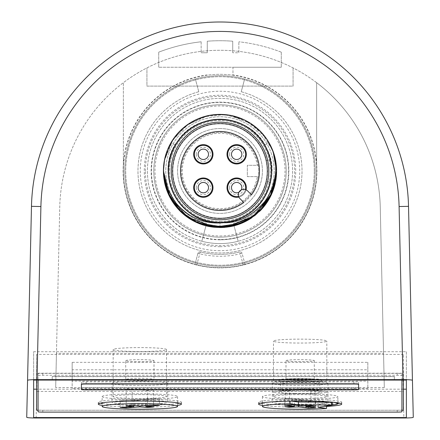 <?xml version="1.0" encoding="UTF-8"?>
<svg xmlns="http://www.w3.org/2000/svg" width="440" height="440" viewBox="0 0 440 440"><rect width="100%" height="100%" fill="white"/><g stroke="black" fill="none" stroke-linecap="round" stroke-linejoin="round"><path stroke-width="0.33" stroke-dasharray="2.2 1.65" d="M233.42 223.498A54.214 54.214 0 0 0 220 116.76A54.214 54.214 0 0 1 233.42 223.498L238.183 241.257A72.6 72.6 0 0 1 220 243.573A72.6 72.6 0 0 0 292.6 170.973A72.6 72.6 0 0 0 220 98.373A72.6 72.6 0 0 0 147.4 170.973A72.6 72.6 0 0 0 220 243.573A72.6 72.6 0 0 1 201.817 241.257L206.58 223.498L201.817 241.257A72.6 72.6 0 0 1 220 98.373A72.6 72.6 0 0 1 238.183 241.257L237.204 237.617A68.827 68.827 0 0 0 220 102.141A68.827 68.827 0 0 0 202.796 237.617A68.827 68.827 0 0 0 237.204 237.617L233.42 223.498M236.665 163.966A9.664 9.664 0 0 1 227.002 154.303A9.664 9.664 0 0 1 236.665 144.639A9.664 9.664 0 0 1 246.334 154.303A9.664 9.664 0 0 1 236.665 163.966M236.665 197.302A9.664 9.664 0 0 1 227.002 187.638A9.664 9.664 0 0 1 236.665 177.975A9.664 9.664 0 0 1 246.334 187.638A9.664 9.664 0 0 1 236.665 197.302M229.598 154.303A7.073 7.073 0 0 0 236.665 161.376A7.073 7.073 0 0 0 243.738 154.303A7.073 7.073 0 0 0 236.665 147.235A7.073 7.073 0 0 0 229.598 154.303M231.484 154.303A5.187 5.187 0 0 0 236.665 159.489A5.187 5.187 0 0 0 241.852 154.303A5.187 5.187 0 0 0 236.665 149.116A5.187 5.187 0 0 0 231.484 154.303M229.598 187.638A7.073 7.073 0 0 0 236.665 194.711A7.073 7.073 0 0 0 243.738 187.638A7.073 7.073 0 0 0 236.665 180.565A7.073 7.073 0 0 0 229.598 187.638M231.484 187.638A5.187 5.187 0 0 0 236.665 192.825A5.187 5.187 0 0 0 241.852 187.638A5.187 5.187 0 0 0 236.665 182.452A5.187 5.187 0 0 0 231.484 187.638M196.262 187.638A7.073 7.073 0 0 0 203.335 194.711A7.073 7.073 0 0 0 210.403 187.638A7.073 7.073 0 0 0 203.335 180.565A7.073 7.073 0 0 0 196.262 187.638M198.149 187.638A5.187 5.187 0 0 0 203.335 192.825A5.187 5.187 0 0 0 208.516 187.638A5.187 5.187 0 0 0 203.335 182.452A5.187 5.187 0 0 0 198.149 187.638M196.262 154.303A7.073 7.073 0 0 0 203.335 161.376A7.073 7.073 0 0 0 210.403 154.303A7.073 7.073 0 0 0 203.335 147.235A7.073 7.073 0 0 0 196.262 154.303M198.149 154.303A5.187 5.187 0 0 0 203.335 159.489A5.187 5.187 0 0 0 208.516 154.303A5.187 5.187 0 0 0 203.335 149.116A5.187 5.187 0 0 0 198.149 154.303M241.23 91.74A82.027 82.027 0 0 1 220 253A82.027 82.027 0 0 0 241.23 91.74L244.646 78.986A95.227 95.227 0 0 0 124.773 170.973A95.227 95.227 0 0 0 220 266.2A95.227 95.227 0 0 0 315.227 170.973A95.227 95.227 0 0 0 220 75.741A95.227 95.227 0 0 0 124.773 170.973A95.227 95.227 0 0 0 220 266.2A95.227 95.227 0 0 0 244.646 78.986L241.23 91.74M257.29 176.627L247.341 176.627L247.341 165.314L258.242 165.314A38.66 38.66 0 0 0 220 132.314A38.66 38.66 0 0 0 181.34 170.83A38.66 38.66 0 0 0 220 209.627A38.66 38.66 0 0 0 258.242 165.314L247.341 165.314L247.341 176.627L257.29 176.627A37.713 37.713 0 0 1 219.731 208.687A37.713 37.713 0 0 1 182.287 170.698A37.713 37.713 0 0 1 220.27 133.26A37.713 37.713 0 0 1 257.29 165.314M203.335 163.966A9.664 9.664 0 0 1 193.666 154.303A9.664 9.664 0 0 1 203.335 144.639A9.664 9.664 0 0 1 212.999 154.303A9.664 9.664 0 0 1 203.335 163.966M203.335 197.302A9.664 9.664 0 0 1 193.666 187.638A9.664 9.664 0 0 1 203.335 177.975A9.664 9.664 0 0 1 212.999 187.638A9.664 9.664 0 0 1 203.335 197.302M220 128.541A42.427 42.427 0 0 1 262.427 170.973A42.427 42.427 0 0 1 220 213.4A42.427 42.427 0 0 1 177.573 170.973A42.427 42.427 0 0 1 220 128.541A42.427 42.427 0 0 1 262.427 170.973A42.427 42.427 0 0 1 220 213.4A42.427 42.427 0 0 1 177.573 170.973A42.427 42.427 0 0 1 220 128.541M246.081 189.827A9.664 9.664 0 0 1 238.854 197.054M198.77 91.74A82.027 82.027 0 0 0 220 253A82.027 82.027 0 0 1 198.77 91.74L195.355 78.986L198.77 91.74M238.59 196.389A8.96 8.96 0 0 0 245.416 189.563M203.335 178.684A8.96 8.96 0 0 1 212.289 187.638A8.96 8.96 0 0 1 203.335 196.597A8.96 8.96 0 0 1 194.376 187.638A8.96 8.96 0 0 1 203.335 178.684M203.335 163.262A8.96 8.96 0 0 1 194.376 154.303A8.96 8.96 0 0 1 203.335 145.349A8.96 8.96 0 0 1 212.289 154.303A8.96 8.96 0 0 1 203.335 163.262M236.665 163.262A8.96 8.96 0 0 1 227.711 154.303A8.96 8.96 0 0 1 236.665 145.349A8.96 8.96 0 0 1 245.625 154.303A8.96 8.96 0 0 1 236.665 163.262M236.665 196.597A8.96 8.96 0 0 1 227.711 187.638A8.96 8.96 0 0 1 236.665 178.684A8.96 8.96 0 0 1 245.625 187.638A8.96 8.96 0 0 1 236.665 196.597M238.887 192.324A5.187 5.187 0 0 0 241.351 189.86M220 209.627A38.66 38.66 0 0 0 258.66 170.973A38.66 38.66 0 0 0 220 132.314A38.66 38.66 0 0 0 181.34 170.973A38.66 38.66 0 0 0 220 209.627M220 218.422A47.449 47.449 0 0 1 172.552 170.973A47.449 47.449 0 0 1 220 123.525A47.449 47.449 0 0 1 267.449 170.973A47.449 47.449 0 0 1 220 218.422M220 221.414A50.441 50.441 0 0 0 270.44 170.973A50.441 50.441 0 0 0 220 120.527A50.441 50.441 0 0 0 169.56 170.973A50.441 50.441 0 0 0 220 221.414A50.441 50.441 0 0 1 169.56 170.973A50.441 50.441 0 0 1 220 120.527A50.441 50.441 0 0 1 270.44 170.973A50.441 50.441 0 0 1 220 221.414M220 218.587A47.614 47.614 0 0 1 172.387 170.973A47.614 47.614 0 0 1 220 123.36A47.614 47.614 0 0 1 267.614 170.973A47.614 47.614 0 0 1 220 218.587A47.614 47.614 0 0 0 267.614 170.973A47.614 47.614 0 0 0 220 123.36A47.614 47.614 0 0 0 172.387 170.973A47.614 47.614 0 0 0 220 218.587M206.58 223.498A54.214 54.214 0 0 1 220 116.76A54.214 54.214 0 0 0 206.58 223.498M220 239.8A68.827 68.827 0 0 1 151.173 170.973A68.827 68.827 0 0 1 220 102.141A68.827 68.827 0 0 1 288.827 170.973A68.827 68.827 0 0 1 220 239.8M220 235.989A65.016 65.016 0 0 0 285.016 170.973A65.016 65.016 0 0 0 220 105.952A65.016 65.016 0 0 0 154.985 170.973A65.016 65.016 0 0 0 220 235.989M270.628 159.748A51.86 51.86 0 0 0 168.141 170.973A51.86 51.86 0 0 0 270.628 182.193L266.486 181.274A47.614 47.614 0 0 1 172.387 170.973A47.614 47.614 0 0 1 266.486 160.666L270.628 159.748A51.86 51.86 0 0 0 168.141 170.973A51.86 51.86 0 0 0 270.628 182.193L266.486 181.274A47.614 47.614 0 0 1 172.387 170.973A47.614 47.614 0 0 1 266.486 160.666L270.628 159.748M314.286 170.973A94.287 94.287 0 0 0 220 76.687A94.287 94.287 0 0 0 125.714 170.973A94.287 94.287 0 0 0 220 265.26A94.287 94.287 0 0 0 314.286 170.973A94.287 94.287 0 0 1 220 265.26A94.287 94.287 0 0 1 125.714 170.973A94.287 94.287 0 0 1 220 76.687A94.287 94.287 0 0 1 314.286 170.973M271.86 170.973A51.86 51.86 0 0 1 220 222.827A51.86 51.86 0 0 1 168.141 170.973A51.86 51.86 0 0 0 220 222.827A51.86 51.86 0 0 0 271.86 170.973A51.86 51.86 0 0 0 220 119.114A51.86 51.86 0 0 0 168.141 170.973A51.86 51.86 0 0 1 220 119.114A51.86 51.86 0 0 1 271.86 170.973M267.141 170.973A47.141 47.141 0 0 0 220 123.827A47.141 47.141 0 0 0 172.86 170.973A47.141 47.141 0 0 0 220 218.114A47.141 47.141 0 0 0 267.141 170.973A47.141 47.141 0 0 1 220 218.114A47.141 47.141 0 0 1 172.86 170.973A47.141 47.141 0 0 1 220 123.827A47.141 47.141 0 0 1 267.141 170.973M403.387 354.409L36.614 354.409L36.614 391.435L403.387 391.435L403.387 354.409L403.387 373.214L36.614 373.214L36.614 380.077M112.041 383.405A27.814 2.041 0 0 1 139.859 381.37A27.814 2.041 0 0 1 167.673 383.405A27.814 2.041 0 0 1 139.859 385.445A27.814 2.041 0 0 1 112.041 383.405L112.041 402.215A27.814 2.041 0 0 1 139.859 400.175A27.814 2.041 0 0 1 167.673 402.215A27.814 2.041 0 0 1 139.859 404.25A27.814 2.041 0 0 1 112.041 402.215M286 360.679A14.141 1.034 0 0 1 300.141 359.645A14.141 1.034 0 0 1 314.286 360.679A14.141 1.034 0 0 1 300.141 361.713A14.141 1.034 0 0 1 286 360.679L286 379.484A14.141 1.034 0 0 1 300.141 378.45A14.141 1.034 0 0 1 314.286 379.484A14.141 1.034 0 0 1 300.141 380.523A14.141 1.034 0 0 1 286 379.484M125.714 360.679A14.141 1.034 0 0 1 139.859 359.645A14.141 1.034 0 0 1 154 360.679A14.141 1.034 0 0 1 139.859 361.713A14.141 1.034 0 0 1 125.714 360.679L125.714 379.484A14.141 1.034 0 0 1 139.859 378.45A14.141 1.034 0 0 1 154 379.484A14.141 1.034 0 0 1 139.859 380.523A14.141 1.034 0 0 1 125.714 379.484M272.327 383.405A27.814 2.041 0 0 1 300.141 381.37A27.814 2.041 0 0 1 327.959 383.405A27.814 2.041 0 0 1 300.141 385.445A27.814 2.041 0 0 1 272.327 383.405L272.327 402.215A27.814 2.041 0 0 1 300.141 400.175A27.814 2.041 0 0 1 327.959 402.215A27.814 2.041 0 0 1 300.141 404.25A27.814 2.041 0 0 1 272.327 402.215M72.16 369.798L72.16 362.334L367.84 362.334L367.84 369.798L72.16 369.798L72.16 388.603L72.16 381.145L367.84 381.145L367.84 388.603L72.16 388.603M327.959 383.405L327.959 402.215M38.077 410.24L401.924 410.24M403.387 380.077L403.387 373.214M167.673 383.405L167.673 402.215M314.286 360.679L314.286 379.484M154 360.679L154 379.484M36.614 391.435L36.614 410.24M36.614 354.409L36.614 373.214M403.387 391.435L403.387 410.24M367.84 362.334L367.84 381.145M72.16 362.334L72.16 381.145M367.84 369.798L367.84 388.603M332.293 402.32L318.214 404.536L326.568 405.598L326.568 406.043M307.048 339.202A26.681 1.953 180 0 0 273.46 341.094A26.681 1.953 180 0 0 293.238 342.98A26.681 1.953 180 0 0 326.827 341.094A26.681 1.953 180 0 0 307.048 339.202M293.238 382.476A26.681 1.953 180 0 0 326.827 380.584A26.681 1.953 180 0 0 307.048 378.697A26.681 1.953 180 0 0 273.46 380.584A26.681 1.953 180 0 0 293.238 382.476M293.238 393.756A26.681 1.953 180 0 0 326.827 391.87A26.681 1.953 180 0 0 307.048 389.983A26.681 1.953 180 0 0 273.46 391.87A26.681 1.953 180 0 0 293.238 393.756M293.238 398.459A26.681 1.953 180 0 0 326.827 396.572A26.681 1.953 180 0 0 307.048 394.686A26.681 1.953 180 0 0 273.46 396.572A26.681 1.953 180 0 0 293.238 398.459M290.384 399.24A37.713 2.761 0 0 1 262.427 396.572A37.713 2.761 0 0 1 309.903 393.905A37.713 2.761 0 0 1 337.86 396.572A37.713 2.761 0 0 1 290.384 399.24M326.568 405.598A37.713 2.761 180 0 0 332.321 405.064M331.683 402.111A37.713 2.761 180 0 0 309.903 400.956A37.713 2.761 180 0 0 290.048 400.961L291.28 401.115M318.214 407.358L318.214 404.536M301.697 406.021L301.697 399.438L292.034 398.211L284.68 398.525L294.349 399.751L301.697 399.438M294.349 405.086L294.349 399.751M284.955 406.731L285.214 389.791L310.827 388.707L311.086 405.625M289.212 406.549L289.454 390.33L315.073 389.246L315.332 406.159M315.073 389.246L310.827 388.707M289.454 390.33L285.214 389.791M298.59 405.625L298.59 400.285L308.253 401.511L315.601 401.203L305.938 399.977L298.59 400.285M305.938 405.84L305.938 399.977M315.601 407.786L315.601 401.203M292.034 404.795L292.034 398.211M284.68 405.103L284.68 398.525M308.253 406.852L308.253 401.511M166.54 349.553A26.681 1.953 180 0 0 139.859 347.6A26.681 1.953 180 0 0 113.174 349.553A26.681 1.953 180 0 0 139.859 351.511A26.681 1.953 180 0 0 166.54 349.553L166.54 396.572A26.681 1.953 180 0 0 139.859 394.614A26.681 1.953 180 0 0 113.174 396.572A26.681 1.953 180 0 0 139.859 398.525A26.681 1.953 180 0 0 166.54 396.572M113.174 349.553L113.174 396.572M102.141 396.572A37.713 2.761 0 0 1 139.859 393.806A37.713 2.761 0 0 1 177.573 396.572A37.713 2.761 0 0 1 139.859 399.333A37.713 2.761 0 0 1 102.141 396.572L102.141 406.445M177.573 406.445L177.573 396.572M120.192 407.445L120.192 400.862L126.192 401.302L139.859 400.301L133.859 399.861L120.192 400.862M126.192 407.006L126.192 401.302M159.528 398.86L153.527 398.42L139.859 399.421L145.86 399.861L159.528 398.86L159.528 405.444M133.859 405.565L133.859 399.861M139.859 399.421L139.859 400.301M147.527 406.566L147.527 390.522L153.527 390.082L132.192 388.52L126.192 388.955L147.527 390.522M126.192 405.884L126.192 388.955M132.192 405.444L132.192 388.52M153.527 407.006L153.527 390.082M145.86 405.565L145.86 399.861M153.527 405.004L153.527 398.42M384.313 387.558L380.254 206.965A160.292 160.292 0 0 0 316.641 82.687L316.641 170.973A96.641 96.641 0 0 0 232.964 75.201L232.964 67.26L281.287 67.26L158.714 67.26L232.964 67.26L232.964 74.954A96.888 96.888 0 0 1 316.888 170.973A96.888 96.888 0 0 1 220 267.861A96.888 96.888 0 0 1 123.112 170.973A96.888 96.888 0 0 1 207.037 74.954L207.037 75.201A96.641 96.641 0 0 1 232.964 75.201A96.641 96.641 0 0 0 123.36 170.973A96.641 96.641 0 0 0 194.986 264.319L196.763 264.985A96.839 96.839 0 0 0 243.238 264.985L245.014 264.319A96.641 96.641 0 0 0 316.641 170.973A96.641 96.641 0 0 1 220 267.614A96.641 96.641 0 0 1 123.36 170.973L123.36 82.687A160.292 160.292 0 0 0 59.747 206.965L56.452 353.342L383.548 353.342L380.254 206.965A160.292 160.292 0 0 0 220 50.281A160.292 160.292 0 0 0 59.747 206.965L55.688 387.558L384.313 387.558L383.548 353.342M243.749 189.299A5.423 5.423 0 0 0 239.916 198.556L243.821 202.461A39.485 39.485 0 0 0 251.488 194.794L247.583 190.889A5.423 5.423 0 0 0 243.749 189.299M273.801 153.489A56.573 56.573 0 0 0 164.263 161.298L171.567 141.74L185.471 126.159L204.078 116.688L224.851 114.609L244.97 120.208L261.685 132.726L272.718 150.447L276.573 170.973C277.387 140.707 250.261 113.553 219.571 114.4C189.53 113.795 162.459 141.207 163.427 170.973C162.652 201.548 190.273 228.685 220.66 227.541C250.355 228.14 277.387 200.948 276.573 170.973C277.134 140.234 249.975 113.581 219.912 114.4C190.069 113.614 162.877 140.212 163.427 170.973C162.773 201.399 189.904 228.267 219.67 227.541C249.904 228.481 277.195 201.669 276.573 170.973C277.475 141.147 250.421 113.817 220.632 114.406C190.091 113.344 162.624 140.514 163.427 170.973C162.481 200.761 189.437 228.14 219.764 227.541C250.503 228.256 277.415 201.036 276.573 170.973C276.524 160.875 273.999 151.448 268.994 142.687L273.163 151.624M281.287 52.173L281.287 67.26L281.287 52.173A169.84 169.84 0 0 0 238.86 41.778A169.84 169.84 0 0 1 281.287 52.173M238.86 52.756L238.86 41.778L238.86 52.756L232.727 52.756L238.86 52.756M232.727 41.206L232.727 52.756L232.727 41.206A169.84 169.84 0 0 0 207.273 41.206A169.84 169.84 0 0 1 232.727 41.206M207.273 52.756L207.273 41.206L207.273 52.756L201.141 52.756L207.273 52.756M201.141 41.778L201.141 52.756L201.141 41.778A169.84 169.84 0 0 0 158.714 52.173A169.84 169.84 0 0 1 201.141 41.778M158.714 67.26L158.714 52.173L158.714 67.26M27.561 380.32L31.477 206.333A188.573 188.573 0 0 1 220 22A188.573 188.573 0 0 1 408.524 206.333L413.27 417.307M163.906 178.321A56.573 56.573 0 0 0 164.516 182.017L167.151 191.147M209.523 226.562A56.573 56.573 0 0 0 219.984 227.541M224.989 227.321A56.573 56.573 0 0 0 231.429 226.375M259.694 211.277L251.768 217.784A56.573 56.573 0 0 0 260.123 210.848M271.86 193.578A56.573 56.573 0 0 0 272.311 192.517M172.843 139.717L167.646 149.545L172.805 139.783M178.524 132.495L179.911 131.06M188.122 124.24L208.692 115.544M219.571 114.4L228.256 115.005M230.615 115.407L250.806 123.525L266.123 138.21M266.987 139.464L273.812 153.516L266.811 139.2M164.516 159.929L173.19 139.205L188.744 123.816M198.402 118.684L208.978 115.484M230.879 115.456L251.279 123.833M255.558 126.973L263.868 135.251M164.483 160.089L173.267 139.095M180.147 130.823L187.094 124.955M188.755 123.811L198.077 118.822M188.815 123.772L198.743 118.547L209.605 115.363M220.632 114.406L231.506 115.583M241.989 118.85L251.928 124.267M255.338 126.792L259.6 130.57M260.211 131.175L260.507 131.483M267.163 139.728L272.382 149.606M275.627 160.694L276.54 169.026M164.516 159.923L167.882 148.968M173.212 139.178L180.274 130.691M177.562 133.562L180.472 130.504M189.376 123.409L197.17 119.213M199.689 118.173L211.442 115.049M222.035 114.439L233.36 116.001M244.299 119.884L256.663 127.886M262.444 133.573L268.994 142.687C255.387 121.55 235.989 112.376 210.799 115.154C183.502 119.35 162.982 144.331 163.427 170.973C162.624 201.361 189.943 228.509 220.556 227.541C250.437 228.14 277.514 200.756 276.573 170.973C277.25 140.305 249.832 113.383 219.527 114.4C189.799 113.718 162.701 140.751 163.427 170.973C162.882 201.735 190.047 228.338 219.984 227.541C249.959 228.349 277.123 201.724 276.573 170.973C277.327 140.822 250.245 113.74 220.528 114.4C190.19 113.35 162.723 140.333 163.427 170.973C162.476 200.745 189.563 228.146 219.478 227.541C250.129 228.47 277.376 201.328 276.573 170.973C275.555 146.13 263.472 128.53 240.312 118.173C215.419 107.718 183.573 119.449 171.006 142.687L177.551 133.573M164.489 160.061L167.079 150.981M167.717 149.369L172.997 139.486M180.01 130.955L183.81 127.49M188.485 123.992L198.154 118.789M208.621 115.555L219.527 114.4M230.527 115.39L240.422 118.217M241.296 118.558L251.202 123.783L230.357 115.357M259.721 130.691L264.16 135.614M266.8 139.189L273.185 151.69M164.5 160.006L173.201 139.189M199.535 118.234L209.528 115.379M220.528 114.4L231.429 115.566M241.885 118.806L251.559 124.02M258.346 129.382L260.029 130.994M267.031 139.53L272.3 149.402M164.511 159.968L171.006 142.687C166.001 151.448 163.477 160.881 163.427 170.973L167.734 192.621L179.999 210.969L198.352 223.234L220 227.541L241.648 223.24L260.002 210.975L272.267 192.621L276.573 170.973L272.844 191.169L262.004 208.868L245.696 221.37L226.094 227.211L205.497 225.649L186.516 216.568L172.381 201.514L164.5 181.935M184.635 126.814L195.685 119.895M206.613 116.006L217.938 114.439M229.185 115.148L240.312 118.173M243.392 119.466L250.635 123.415M255.591 127.001L259.54 130.515M265.265 137.038L266.75 139.117M272.113 148.962L273.812 153.527M179.432 131.543L179.801 131.17M188.265 124.141L198 118.855M208.461 115.588L219.335 114.406M254.051 125.796L259.82 130.79M266.849 139.26L272.19 149.144M272.712 150.441L273.807 153.505M220 227.541L220 222.827L220 227.541C250.707 228.124 277.442 200.849 276.573 170.973M272.261 192.632L275.501 181.924L272.3 192.544L266.739 202.846M266.954 202.521L260.029 210.947M207.84 226.221L198.27 223.201M226.82 227.128L220.033 227.541M208.654 226.391L198.209 223.179M195.916 222.162L188.018 217.635M179.707 210.683L172.81 202.174M167.64 192.396L166.788 190.174M251.719 217.811L241.736 223.201M186.984 216.909L180.015 210.991M271.585 194.2L266.811 202.741M241.197 223.421L233.816 225.83M208.791 226.424L198.424 223.267M167.646 192.412L164.522 182.028M271.832 193.639L266.932 202.56M197.643 222.937L188.106 217.696M167.722 192.594L164.511 181.984M220 222.827L236.671 220.077L251.57 212.113L263.12 199.782L270.089 184.393L271.744 167.58L267.911 151.129L258.99 136.78L245.927 126.06L230.115 120.109L213.23 119.559L197.065 124.46L183.332 134.305L173.492 148.038L168.586 164.203L169.142 181.088L175.093 196.9L185.806 209.957L200.156 218.884L216.607 222.717L233.42 221.062L248.809 214.088L261.14 202.538L269.104 187.638L271.86 170.973L269.104 154.303L261.14 139.403L248.809 127.853L233.42 120.879L216.607 119.224L200.156 123.063L185.806 131.984L175.093 145.041L169.142 160.853L168.586 177.738L173.492 193.908L183.332 207.642L197.065 217.481L213.23 222.387L230.115 221.832L245.927 215.881L258.99 205.161L267.911 190.817L271.744 174.361L270.089 157.548L263.12 142.164L251.57 129.833L236.671 121.869L220 119.114L203.33 121.869L188.43 129.833L176.88 142.159L169.912 157.548L168.256 174.361L172.09 190.817L181.011 205.161L194.073 215.881L209.886 221.832L226.771 222.387L242.935 217.481L256.669 207.642L266.508 193.908L271.414 177.738L270.859 160.853L264.908 145.041L254.194 131.984L239.844 123.063L223.394 119.224L206.58 120.879L191.191 127.853L178.86 139.403L170.896 154.303L168.141 170.973L170.896 187.638L178.86 202.538L191.191 214.088L206.58 221.062L223.394 222.717L239.844 218.884L254.194 209.957L264.908 196.9L270.859 181.088L271.414 164.203L266.508 148.038L256.669 134.305L242.935 124.465L226.771 119.559L209.886 120.109L194.073 126.06L181.011 136.78L172.09 151.129L168.256 167.58L169.912 184.393L176.88 199.782L188.43 212.113L203.33 220.077L220 222.827L236.671 220.077L251.57 212.113L263.12 199.782L270.089 184.393L271.744 167.58L267.911 151.129L258.99 136.78L245.927 126.06L230.115 120.109L213.23 119.559L197.065 124.465L183.332 134.305L173.492 148.038L168.586 164.203L169.142 181.088L175.093 196.9L185.806 209.957L200.156 218.884L216.607 222.717L233.42 221.062L248.809 214.088L261.14 202.538L269.104 187.638L271.86 170.973L269.104 154.303L261.14 139.403L248.809 127.853L233.42 120.879L216.607 119.224L200.156 123.063L185.806 131.984L175.093 145.041C154.82 176.776 180.598 223.218 218.251 222.799C255.789 225.753 284.642 181.154 266.558 148.132C251.504 113.614 198.572 109.142 177.941 140.641C151.448 173.646 181.681 227.876 223.685 222.695M171.21 170.973A48.791 48.791 0 0 1 220 122.177A48.791 48.791 0 0 1 268.791 170.973A48.791 48.791 0 0 1 220 219.764A48.791 48.791 0 0 1 171.21 170.973M180.516 170.973A39.485 39.485 0 0 0 220 210.452A39.485 39.485 0 0 0 259.485 170.973A39.485 39.485 0 0 0 220 131.489A39.485 39.485 0 0 0 180.516 170.973M406.357 351.714L406.357 380.077L406.357 351.714L33.644 351.714L33.644 380.077L33.644 351.714M403.387 389.186L36.614 389.186M55.688 387.558L56.452 353.342M406.357 417.549L406.357 389.186M33.644 417.549L33.644 389.186M316.641 82.687A160.292 160.292 0 0 0 123.36 82.687L123.36 170.973A96.641 96.641 0 0 0 220 267.614A96.641 96.641 0 0 0 316.641 170.973L316.641 82.687M293.073 67.903L293.073 86.114L146.927 86.114L146.927 67.903L146.927 86.114L293.073 86.114L293.073 67.903M153.813 170.973A66.187 66.187 0 0 0 220 237.16A66.187 66.187 0 0 0 286.187 170.973A66.187 66.187 0 0 0 220 104.781A66.187 66.187 0 0 0 153.813 170.973A66.187 66.187 0 0 1 220 104.781A66.187 66.187 0 0 1 286.187 170.973A66.187 66.187 0 0 1 220 237.16A66.187 66.187 0 0 1 153.813 170.973M220 239.52A68.547 68.547 0 0 1 151.454 170.973A68.547 68.547 0 0 1 220 102.427A68.547 68.547 0 0 1 288.547 170.973A68.547 68.547 0 0 1 220 239.52M145.393 170.973A74.608 74.608 0 0 1 220 96.366A74.608 74.608 0 0 1 294.608 170.973A74.608 74.608 0 0 1 220 245.575A74.608 74.608 0 0 1 145.393 170.973M220 246.692A75.724 75.724 0 0 1 144.276 170.973A75.724 75.724 0 0 1 220 95.249A75.724 75.724 0 0 1 295.724 170.973A75.724 75.724 0 0 1 220 246.692M220 250.69A79.717 79.717 0 0 1 140.283 170.973A79.717 79.717 0 0 1 220 91.251A79.717 79.717 0 0 1 299.717 170.973A79.717 79.717 0 0 1 220 250.69M245.014 264.319L242.066 253.325A1.887 1.887 0 0 0 239.8 251.983A83.397 83.397 0 0 1 200.2 251.983A1.887 1.887 0 0 0 197.934 253.325L194.986 264.319M245.058 264.495L242.066 253.325A1.887 1.887 0 0 0 239.8 251.983L240.246 253.814A85.283 85.283 0 0 1 199.755 253.814L200.2 251.983A1.887 1.887 0 0 0 197.934 253.325L194.942 264.495M239.8 251.983A83.397 83.397 0 0 1 200.2 251.983A83.397 83.397 0 0 0 239.8 251.983M243.238 264.985L240.246 253.814L242.066 253.325M397.21 373.373L42.79 373.373A4.714 0.347 180 0 0 38.077 373.72L38.077 409.882A4.714 0.347 180 0 0 42.79 410.229L397.21 410.229A4.714 0.347 180 0 0 401.924 409.882L401.924 373.72A4.714 0.347 180 0 0 397.21 373.373L397.21 375.254L42.79 375.254A4.714 0.347 180 0 0 38.077 375.595L38.077 380.077M260.596 403.156A41.58 3.047 0 0 1 258.561 402.215A41.58 3.047 0 0 1 300.141 399.168A41.58 3.047 0 0 1 341.721 402.215A41.58 3.047 0 0 1 339.691 403.156M337.86 403.497A41.58 3.047 0 0 1 300.141 405.262A41.58 3.047 0 0 1 262.427 403.497M100.309 403.156A41.58 3.047 0 0 1 98.28 402.215A41.58 3.047 0 0 1 139.859 399.168A41.58 3.047 0 0 1 181.44 402.215A41.58 3.047 0 0 1 179.405 403.156M177.573 403.497A41.58 3.047 0 0 1 139.859 405.262A41.58 3.047 0 0 1 102.141 403.497M81.4 382.283L81.4 387.464A4.714 0.347 180 0 0 86.114 387.811L353.887 387.811A4.714 0.347 180 0 0 358.6 387.464L358.6 382.283A4.714 0.347 180 0 0 353.887 381.937L86.114 381.937A4.714 0.347 180 0 0 81.4 382.283L81.4 389.158A4.714 0.347 180 0 0 86.114 389.505L353.887 389.505A4.714 0.347 180 0 0 358.6 389.158L358.6 383.977A4.714 0.347 180 0 0 353.887 383.631L86.114 383.631A4.714 0.347 180 0 0 81.4 383.977M181.44 402.215L181.44 404.096M177.573 405.377A41.58 3.047 0 0 1 139.859 407.143A41.58 3.047 0 0 1 102.141 405.377M98.28 402.215L98.28 404.096M401.924 380.077L401.924 375.595A4.714 0.347 180 0 0 397.21 375.254M326.568 406.445A41.58 3.047 0 0 1 262.427 405.377M394.383 376.635L52.217 376.635L52.217 379.72L394.383 379.72L394.383 376.448L52.217 376.448L52.217 379.533L394.383 379.533L394.383 376.448M81.4 389.532L81.4 389.345A4.714 0.347 180 0 0 86.114 389.692L353.887 389.692A4.714 0.347 180 0 0 358.6 389.345L358.6 389.532M341.721 402.215L341.721 404.096M258.561 402.215L258.561 404.096M38.077 373.72L38.077 375.595M401.924 373.72L401.924 375.595M401.924 409.882L401.924 411.763M38.077 409.882L38.077 411.763M81.4 389.158L81.4 387.464M358.6 389.158L358.6 387.464M358.6 383.977L358.6 382.283M332.233 405.152L332.233 402.331M294.591 382.102A21.45 1.573 0 0 1 279.422 380.177A21.45 1.573 0 0 1 305.695 379.066A21.45 1.573 180 0 1 320.865 380.991A21.45 1.573 180 0 1 294.591 382.102M295.081 383.851A19.564 1.435 180 0 0 319.709 382.465A19.564 1.435 180 0 0 305.206 381.084A19.564 1.435 0 0 0 280.577 382.465L280.577 389.989A19.564 1.435 0 0 1 305.206 388.603A19.564 1.435 180 0 1 319.709 389.989A19.564 1.435 180 0 1 295.081 391.375A19.564 1.435 0 0 1 280.577 389.989L279.741 391.457C277.288 391.391 291.44 389.901 305.657 390.357C320.254 390.698 321.195 391.683 320.546 391.457L319.709 389.989L319.709 382.465L320.546 380.996C321.624 381.304 305.531 382.58 294.63 382.102C280.033 381.755 279.092 380.771 279.741 380.996L280.577 382.465A19.564 1.435 0 0 0 295.081 383.851M294.591 393.388A21.45 1.573 180 0 0 320.865 392.277A21.45 1.573 180 0 0 305.695 390.352A21.45 1.573 0 0 0 279.422 391.463A21.45 1.573 0 0 0 294.591 393.388M36.146 418L40.904 206.542A179.141 179.141 0 0 1 220 31.427A179.141 179.141 0 0 1 399.097 206.542L403.854 418M399.097 206.542L408.524 206.333M40.904 206.542L31.477 206.333M264.908 145.041L268.994 142.687L264.908 145.041M175.093 145.041L171.006 142.687L175.093 145.041M197.934 253.325L199.755 253.814L196.763 264.985M42.79 373.373L42.79 375.254M397.21 410.229L397.21 412.11M42.79 410.229L42.79 412.11M86.114 383.631L86.114 381.937M86.114 389.505L86.114 387.811M353.887 389.505L353.887 387.811M353.887 383.631L353.887 381.937M326.827 380.584L326.827 341.094M326.827 396.572L326.827 391.87M273.46 380.584L273.46 341.094M273.46 396.572L273.46 391.87M337.86 403.623L337.86 396.572M262.427 406.445L262.427 396.572"/><path stroke-width="0.66" d="M227.002 154.303A9.664 9.664 0 0 1 236.665 144.639A9.664 9.664 0 0 1 246.334 154.303A9.664 9.664 0 0 1 236.665 163.966A9.664 9.664 0 0 1 227.002 154.303M238.854 197.054A9.664 9.664 0 0 1 227.002 187.638A9.664 9.664 0 0 1 236.665 177.975A9.664 9.664 0 0 1 246.081 189.827M193.666 154.303A9.664 9.664 0 0 1 203.335 144.639A9.664 9.664 0 0 1 212.999 154.303A9.664 9.664 0 0 1 203.335 163.966A9.664 9.664 0 0 1 193.666 154.303M193.666 187.638A9.664 9.664 0 0 1 203.335 177.975A9.664 9.664 0 0 1 212.999 187.638A9.664 9.664 0 0 1 203.335 197.302A9.664 9.664 0 0 1 193.666 187.638M203.335 178.684A8.96 8.96 0 0 0 194.376 187.638A8.96 8.96 0 0 0 203.335 196.597A8.96 8.96 0 0 0 212.289 187.638A8.96 8.96 0 0 0 203.335 178.684M245.416 189.563A8.96 8.96 0 0 0 236.665 178.684A8.96 8.96 0 0 0 227.711 187.638A8.96 8.96 0 0 0 238.59 196.389M236.665 145.349A8.96 8.96 0 0 0 227.711 154.303A8.96 8.96 0 0 0 236.665 163.262A8.96 8.96 0 0 0 245.625 154.303A8.96 8.96 0 0 0 236.665 145.349M203.335 145.349A8.96 8.96 0 0 0 194.376 154.303A8.96 8.96 0 0 0 203.335 163.262A8.96 8.96 0 0 0 212.289 154.303A8.96 8.96 0 0 0 203.335 145.349M203.335 182.452A5.187 5.187 0 0 0 198.149 187.638A5.187 5.187 0 0 0 203.335 192.825A5.187 5.187 0 0 0 208.516 187.638A5.187 5.187 0 0 0 203.335 182.452M203.335 149.116A5.187 5.187 0 0 0 198.149 154.303A5.187 5.187 0 0 0 203.335 159.489A5.187 5.187 0 0 0 208.516 154.303A5.187 5.187 0 0 0 203.335 149.116M236.665 149.116A5.187 5.187 0 0 0 231.484 154.303A5.187 5.187 0 0 0 236.665 159.489A5.187 5.187 0 0 0 241.852 154.303A5.187 5.187 0 0 0 236.665 149.116M241.351 189.86A5.187 5.187 0 0 0 236.665 182.452A5.187 5.187 0 0 0 231.484 187.638A5.187 5.187 0 0 0 238.887 192.324M36.614 380.077L36.614 410.24L38.077 410.24M401.924 410.24L403.387 410.24L403.387 380.077M326.568 406.043L326.568 408.419L318.214 407.358L332.293 405.141L331.463 405.053L331.463 402.232L332.293 402.32M326.568 408.419A37.713 2.761 0 0 1 290.384 409.112A37.713 2.761 0 0 1 262.427 406.445A37.713 2.761 0 0 1 290.048 403.783L298.408 404.844L331.463 405.053M332.321 405.064A37.713 2.761 180 0 0 337.86 403.623A37.713 2.761 180 0 0 331.683 402.111M291.28 401.115L298.408 402.023L331.463 402.232M315.332 406.159L311.086 405.625L301.697 406.021L292.034 404.795L284.68 405.103L294.349 406.329L284.955 406.731L289.201 407.264L298.59 406.868L308.253 408.095L315.601 407.786L305.938 406.56L315.332 406.159M290.048 401.137L290.048 403.783M298.408 404.844L298.408 402.023M294.349 406.329L294.349 405.086M289.201 407.264L289.212 406.549M298.59 406.868L298.59 405.625M305.938 406.56L305.938 405.84M308.253 408.095L308.253 406.852M177.573 406.445A37.713 2.761 0 0 1 139.859 409.206A37.713 2.761 0 0 1 102.141 406.445A37.713 2.761 0 0 1 139.859 403.684A37.713 2.761 0 0 1 177.573 406.445M133.859 406.445L120.192 407.445L126.192 407.886L139.859 406.885L147.527 407.445L153.527 407.006L145.86 406.445L159.528 405.444L153.527 405.004L139.859 406.005L132.192 405.444L126.192 405.884L133.859 406.445L133.859 405.565M126.192 407.886L126.192 407.006M139.859 406.885L139.859 406.005M147.527 407.445L147.527 406.566M145.86 406.445L145.86 405.565M243.749 189.299A5.423 5.423 0 0 0 239.916 198.556L243.821 202.461A39.485 39.485 0 0 1 180.516 170.973A39.485 39.485 0 0 1 220 131.489A39.485 39.485 0 0 1 251.488 194.794L247.583 190.889A5.423 5.423 0 0 0 243.749 189.299M272.311 192.517A56.573 56.573 0 0 0 276.573 170.973L273.801 153.489A56.573 56.573 0 0 0 163.906 178.321M26.73 417.307L27.561 380.32L26.73 417.307C27.192 417.736 30.333 417.967 36.146 418L403.854 418C409.668 417.967 412.808 417.736 413.27 417.307L412.44 380.32C411.956 379.891 408.804 379.66 402.991 379.627L399.097 206.542L408.524 206.333A188.573 188.573 0 0 0 220 22A188.573 188.573 0 0 0 31.477 206.333L27.561 380.32C28.045 379.891 31.196 379.66 37.01 379.627L402.991 379.627M33.644 417.549L406.357 417.549L406.357 380.077L33.644 380.077L33.644 417.549M412.44 380.32L408.524 206.333A188.573 188.573 0 0 0 220 22A188.573 188.573 0 0 0 31.477 206.333L40.904 206.542L37.01 379.627M164.5 181.935L163.427 170.973L164.516 182.017A56.573 56.573 0 0 0 188.59 218.02M188.854 218.196A56.573 56.573 0 0 0 209.523 226.562M219.984 227.541A56.573 56.573 0 0 0 224.989 227.321M231.429 226.375A56.573 56.573 0 0 0 251.774 217.778L225.005 227.321L197.643 222.937M260.293 210.683A56.573 56.573 0 0 0 271.86 193.578M276.54 169.026L276.573 170.973L273.812 153.516L276.573 170.973A56.573 56.573 0 0 0 273.801 153.489C278.185 171.215 275.143 187.27 264.677 201.641C251.785 216.2 238.123 223.218 223.685 222.695C204.617 224.505 188.656 217.894 175.802 202.857C165.71 188.331 161.865 174.477 164.263 161.298L163.427 170.973L164.516 159.929M164.494 160.05L167.64 149.551L164.483 160.094M172.805 139.783L178.524 132.495M179.911 131.06L188.122 124.24M208.692 115.544L219.571 114.4M228.256 115.005L230.615 115.407M266.123 138.21L266.987 139.464M188.744 123.816L198.402 118.684M208.978 115.484L219.901 114.4M219.912 114.4L230.879 115.456M251.279 123.833L255.558 126.973M263.868 135.251L266.811 139.2M198.27 223.201L184.206 214.775L173.085 202.582L165.858 187.369L163.427 170.973L164.483 160.089M173.267 139.095L180.147 130.823M187.094 124.955L188.755 123.811M198.077 118.822L199.535 118.234M209.605 115.363L220.632 114.406M231.506 115.583L241.989 118.85M251.928 124.267L255.338 126.792M259.6 130.57L260.211 131.175M260.507 131.483L267.163 139.728M272.382 149.606L275.627 160.694M166.788 190.174L163.427 170.973L164.516 159.923M167.882 148.968L173.212 139.178M173.201 139.189L177.562 133.562M180.472 130.504L189.376 123.409M197.17 119.213L199.689 118.173M211.442 115.049L222.035 114.439M233.36 116.001L244.299 119.884M256.663 127.886L262.444 133.573M273.163 151.624L276.573 170.973L275.506 181.902L276.573 170.973L272.3 192.544L266.954 202.521M164.522 182.028L163.427 170.973L164.489 160.061M167.079 150.981L167.717 149.369M172.997 139.486L180.01 130.955M183.81 127.49L188.485 123.992M198.154 118.789L208.621 115.555M219.527 114.4L230.527 115.39M240.422 118.217L241.296 118.558M254.051 125.796L251.207 123.789L259.721 130.691M264.16 135.614L266.8 139.189M273.812 153.527L276.573 170.973L273.807 153.494L276.573 170.973L270.006 197.423L251.719 217.811M188.106 217.696L169.945 197.329L163.427 170.973L164.5 160.006M180.274 130.691L188.815 123.772M209.528 115.379L220.528 114.4M231.429 115.566L241.885 118.806M251.559 124.02L258.346 129.382M260.029 130.994L267.031 139.53M272.3 149.402L273.185 151.69M164.291 161.145L164.511 159.968M177.551 133.573L184.635 126.814M195.685 119.895L206.613 116.006M217.938 114.439L229.185 115.148M240.312 118.173L243.392 119.466M250.635 123.415L255.591 127.001M259.54 130.515L265.265 137.038M266.75 139.117L272.113 148.962M172.843 139.717L179.432 131.543M179.801 131.17L188.265 124.141M198 118.855L208.461 115.588M219.335 114.406L230.357 115.357M259.82 130.79L266.849 139.26M272.19 149.144L272.712 150.441M273.807 153.505L276.573 170.973L271.585 194.2M260.029 210.947L241.654 223.234L220 227.541M266.739 202.846L255.415 215.089L240.9 223.542L224.45 227.37L207.84 226.221M272.261 192.632L254.513 215.793L226.82 227.128M220.033 227.541L208.654 226.391M198.209 223.179L195.916 222.162M188.018 217.635L179.707 210.683M172.81 202.174L167.64 192.396M241.736 223.201L213.917 227.216L186.984 216.909M180.015 210.991L167.151 191.147M266.811 202.741L255.508 215.012L241.197 223.421M233.816 225.83L208.791 226.424M198.424 223.267L180.109 211.085L167.646 192.412M164.511 181.984L163.427 170.973L167.734 192.621L179.999 210.975L198.352 223.234L220 227.541L241.648 223.234L260.002 210.975L272.267 192.621L276.573 170.973L271.832 193.639M266.932 202.56L259.694 211.277M276.573 170.973L273.322 189.865L263.945 206.597L249.403 219.302L231.176 226.43L211.976 226.969L193.232 220.809L177.941 208.808L167.722 192.594M171.21 170.973A48.791 48.791 0 0 0 220 219.764A48.791 48.791 0 0 0 268.791 170.973A48.791 48.791 0 0 0 220 122.177A48.791 48.791 0 0 0 171.21 170.973M36.614 389.186L33.644 389.186L33.644 380.077M406.357 380.077L406.357 389.186L403.387 389.186M339.691 403.156A41.58 3.047 0 0 1 337.86 403.497M262.427 403.497A41.58 3.047 0 0 1 260.596 403.156M179.405 403.156A41.58 3.047 0 0 1 177.573 403.497M102.141 403.497A41.58 3.047 0 0 1 100.309 403.156M102.141 405.377A41.58 3.047 0 0 1 98.28 404.096A41.58 3.047 0 0 1 139.859 401.049A41.58 3.047 0 0 1 181.44 404.096A41.58 3.047 0 0 1 177.573 405.377M38.077 380.077L38.077 411.763A4.714 0.347 180 0 0 42.79 412.11L397.21 412.11A4.714 0.347 180 0 0 401.924 411.763L401.924 380.077M262.427 405.377A41.58 3.047 0 0 1 258.561 404.096A41.58 3.047 0 0 1 300.141 401.049A41.58 3.047 0 0 1 341.721 404.096A41.58 3.047 0 0 1 326.568 406.445M358.6 389.345L358.6 384.164A4.714 0.347 180 0 0 353.887 383.818L86.114 383.818A4.714 0.347 180 0 0 81.4 384.164L81.4 389.345M81.4 384.164L81.4 384.351A4.714 0.347 0 0 1 86.114 384.005L353.887 384.005A4.714 0.347 0 0 1 358.6 384.351L358.6 389.532A4.714 0.347 0 0 1 353.887 389.879L86.114 389.879A4.714 0.347 0 0 1 81.4 389.532L81.4 384.351M399.097 206.542A179.141 179.141 0 0 0 220 31.427A179.141 179.141 0 0 0 40.904 206.542M332.321 405.125L332.321 402.303"/></g></svg>
